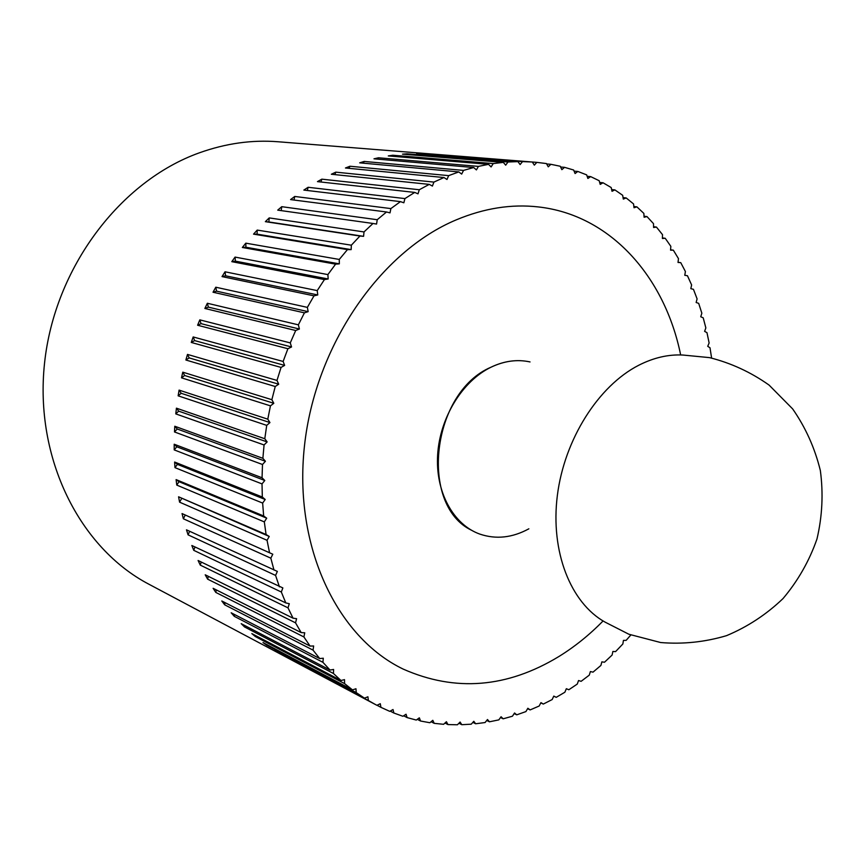 <?xml version="1.0" encoding="UTF-8"?>
<svg xmlns="http://www.w3.org/2000/svg" width="866" height="866" viewBox="0 0 866 866"><rect width="100%" height="100%" fill="white"/><g stroke="black" fill="none" stroke-linecap="round" stroke-linejoin="round"><path stroke-width="1.3" d="M368.375 700.54L274.63 650.474L364.478 698.148L367.909 696.784L368.375 700.54L375.855 704.751L149.049 584.301C80.018 548.243 34.283 458.709 44.545 363.146C54.612 267.626 120.374 181.059 199.321 152.838C225.755 143.377 252.028 139.686 278.138 141.764L434.082 154.191M375.855 704.751L376.926 705.314L380.282 703.712L380.943 707.349L389.743 711.354L393.012 709.525L393.878 713.032L402.885 716.269L406.057 714.233L407.096 717.589L416.275 720.057L419.339 717.827L420.562 721.021L429.861 722.731L432.816 720.317L434.202 723.348L443.598 724.301L446.423 721.714L447.96 724.571L457.41 724.777L460.106 722.038L461.795 724.701L471.256 724.182L473.81 721.302L475.64 723.77L485.079 722.536L487.482 719.527L489.442 721.8L498.827 719.873L501.078 716.745L503.157 718.812L512.456 716.204L514.556 712.978L516.742 714.84L525.911 711.581L527.859 708.258L530.144 709.914L539.172 706.017L540.947 702.618L543.318 704.069L552.172 699.555L553.785 696.091L556.232 697.325L564.881 692.226L566.332 688.719L568.843 689.737L577.265 684.075L578.553 680.524L581.118 681.326L589.281 675.134L590.395 671.561L593.015 672.146L600.907 665.445L601.848 661.862L604.5 662.23L612.11 655.053L612.879 651.459L615.564 651.622L622.849 643.99L623.444 640.396L626.15 640.353L630.827 634.995M556.232 697.325L553.742 696.188M543.318 704.069L540.806 702.889M530.144 709.914L527.6 708.702M516.742 714.84L514.155 713.595M503.157 718.812L500.516 717.524M489.442 721.8L486.735 720.458M475.64 723.77L472.858 722.374M461.795 724.701L458.926 723.24M447.96 724.571L444.983 723.023M434.202 723.348L431.095 721.724M420.562 721.021L417.304 719.31M407.096 717.589L403.653 715.771M393.878 713.032L390.209 711.094M380.943 707.349L377.024 705.26M356.229 692.616L266.631 645.159L262.993 642.54L352.473 689.877L355.969 688.751L356.229 692.616L364.478 698.148M344.56 683.588L255.308 636.532L251.833 633.587L340.966 680.503L344.506 679.637L344.56 683.588L352.473 689.877M333.432 673.477L244.504 626.919L241.203 623.661L330.033 670.057L333.594 669.45L333.432 673.477L340.966 680.503M322.91 662.317L234.285 616.332L231.179 612.782L319.706 658.561L323.299 658.225L322.91 662.317L330.033 670.057M313.037 650.128L224.695 604.825L221.793 600.982L310.06 646.058L313.654 645.993L313.037 650.128L319.706 658.561M303.901 636.954L215.796 592.42L213.123 588.306L301.162 632.581L304.745 632.797L303.901 636.954L310.06 646.058M295.533 622.838L207.634 579.159L205.21 574.797L293.054 618.183L296.605 618.681L295.533 622.838L301.162 632.581M287.999 607.845L200.263 565.108L198.097 560.508L285.791 602.92L289.298 603.71L287.999 607.845L293.054 618.183M281.331 592.019L193.735 550.321L191.841 545.493L282.857 587.927L281.331 592.019L285.791 602.92M275.594 575.435L188.084 534.852L186.482 529.83L277.347 571.408L275.594 575.435L279.415 586.845M270.831 558.169L183.354 518.777L182.044 513.57L272.79 554.218L270.831 558.169L273.981 570.034M267.053 540.297L179.576 502.161L178.58 496.803L266.079 534.517L269.229 536.455L267.053 540.297L269.521 552.573M264.314 521.895L176.772 485.09L176.101 479.602L263.665 515.974L266.696 518.182L264.314 521.895L266.079 534.517M262.636 503.07L174.986 467.64L174.629 462.043L262.322 497.03L265.202 499.498L262.636 503.07L263.665 515.974M262.019 483.899L174.218 449.898L174.196 444.226L262.052 477.783L264.779 480.5L262.019 483.899L262.322 497.03M262.495 464.501L174.488 431.95L174.791 426.245L262.874 458.32L265.429 461.275L262.495 464.501L262.052 477.783M264.065 444.951L175.787 413.894L176.426 408.167L264.79 438.748L267.15 441.931L264.065 444.951L262.874 458.32M266.717 425.368L178.136 395.827L179.089 390.111L267.789 419.176L269.943 422.576L266.717 425.368L264.79 438.748M270.452 405.851L181.503 377.825L182.78 372.163L271.859 399.702L273.808 403.296L270.452 405.851L267.789 419.176M275.247 386.507L185.887 360.007L187.489 354.41L276.979 380.423L278.711 384.201L275.247 386.507L271.859 399.702M281.071 367.422L191.267 342.438L193.172 336.95L283.128 361.458L284.633 365.387L281.071 367.422L276.979 380.423M287.902 348.727L197.6 325.237L199.808 319.868L290.272 342.893L291.539 346.963L287.902 348.727L283.128 361.458M295.696 330.498L204.863 308.469L207.353 303.262L298.369 324.837L299.398 329.015L295.696 330.498L290.272 342.893M304.421 312.843L213.025 292.232L215.786 287.209L307.365 307.376L308.155 311.652L304.421 312.843L298.369 324.837M314.012 295.836L222.021 276.6L225.041 271.794L317.227 290.608L317.768 294.949L314.012 295.836L307.365 307.376M324.425 279.577L231.807 261.662L235.065 257.083L327.878 274.598L328.182 278.982L324.425 279.577L317.227 290.608M335.597 264.141L242.339 247.481L245.814 243.162L339.277 259.443L339.331 263.849L335.597 264.141L327.878 274.598M347.45 249.603L253.543 234.134L257.224 230.085L351.347 245.197L351.163 249.614L347.45 249.603L339.277 259.443M359.942 236.028L265.364 221.664L269.218 217.907L364.012 231.936L363.59 236.331L359.942 236.028L351.347 245.197M372.986 223.471L277.726 210.135L281.753 206.682L377.219 219.715L376.569 224.067L372.986 223.471L364.012 231.936M386.507 211.986L290.586 199.591L294.743 196.463L390.88 208.587L390.014 212.874L386.507 211.986L377.219 219.715M400.449 201.626L303.847 190.076L308.123 187.283L404.931 198.585L403.848 202.785L400.449 201.626L390.88 208.587M414.717 192.414L317.465 181.622L321.838 179.165L419.296 189.741L418.007 193.843L414.717 192.414L404.931 198.585M429.255 184.382L331.353 174.25L335.791 172.15L433.898 182.087L432.415 186.071L429.255 184.382L419.296 189.741M458.807 171.923L359.671 162.84L364.196 161.444L463.526 170.396L461.686 174.098L458.807 171.923L448.664 175.636L446.997 179.479L443.977 177.541L433.898 182.087M443.977 177.541L345.447 167.993L349.94 166.24L448.664 175.636M558.797 656.58C507.119 687.907 455.267 692.086 403.231 669.115C337.285 637.441 293.466 547.031 304.421 446.304C315.137 345.621 380.304 251.486 456.447 219.78C484.191 208.219 511.395 203.921 538.046 206.898C610.411 214.736 664.882 276.958 680.654 354.952C664.882 276.958 610.411 214.736 538.046 206.898C511.395 203.921 484.191 208.219 456.447 219.78C380.304 251.486 315.137 345.621 304.421 446.304C293.466 547.031 337.285 637.441 403.231 669.115C455.267 692.086 507.119 687.907 558.797 656.58C574.656 646.794 589.41 634.919 603.072 620.954C589.41 634.919 574.656 646.794 558.797 656.58M364.196 161.444L363.319 163.176M711.603 358.037L710.001 347.775L707.728 346.324L709.124 342.947L706.97 332.641L704.61 331.375L705.855 327.911L703.203 317.822L700.746 316.75L701.85 313.2L698.689 303.36L696.145 302.494L697.098 298.867L693.439 289.309L690.819 288.659L691.62 284.957L687.452 275.734L684.779 275.291L685.407 271.534L680.752 262.658L678.013 262.441L678.479 258.642L673.337 250.166L670.555 250.155L670.836 246.334L665.218 238.28L662.403 238.496L662.512 234.654L656.428 227.065L653.581 227.509L653.505 223.655L646.978 216.565L644.109 217.247L643.849 213.404L636.878 206.844L634.009 207.753L633.555 203.932L626.172 197.935L623.303 199.083L622.665 195.294L614.882 189.892L612.024 191.289L611.19 187.543L603.039 182.769L600.203 184.393L599.175 180.713L590.666 176.61L587.873 178.461L586.65 174.867L577.817 171.446L575.078 173.536L573.66 170.028L564.535 167.333L561.861 169.649L560.237 166.25L550.852 164.302L548.265 166.835L546.446 163.566L536.823 162.375L534.333 165.135L532.319 162.007L522.512 161.606L520.12 164.562L517.922 161.606L507.963 162.007L505.69 165.168L503.319 162.375L493.241 163.587L491.098 166.943L488.554 164.345L478.4 166.391L476.408 169.92L473.691 167.528L463.526 170.396M473.691 167.528L373.971 158.824L378.507 157.785L478.4 166.391M378.507 157.785L377.717 159.149M488.554 164.345L388.282 155.923L392.796 155.241L493.241 163.587M392.796 155.241L392.136 156.248M503.319 162.375L402.517 154.148L407.009 153.823L507.963 162.007M407.009 153.823L406.522 154.484M517.922 161.606L416.643 153.488L522.512 161.606M432.329 154.04L536.823 162.375M546.663 163.966L550.852 164.302M560.605 167.008L564.535 167.333M574.104 171.143L577.817 171.446M587.137 176.307L590.666 176.61M599.662 182.466L603.039 182.769M611.645 189.589L614.882 189.892M623.055 197.621L626.172 197.935M633.869 206.53L636.878 206.844M644.044 216.24L646.978 216.565M653.57 226.73L656.428 227.065M662.414 237.934L665.218 238.28M670.576 249.809L673.337 250.166M678.035 262.29L680.752 262.658M266.631 645.159L266.566 644.434M255.308 636.532L255.286 635.406M244.504 626.919L244.558 625.414M234.285 616.332L234.448 614.481M224.695 604.825L225.008 602.628M215.796 592.42L216.294 589.898M207.634 579.159L208.36 576.345M200.263 565.108L201.237 562.023M193.735 550.321L194.991 546.976M188.084 534.852L189.654 531.28M182.044 513.57L272.79 554.218M183.354 518.777L185.183 515.151M178.58 496.803L269.229 536.455M179.576 502.161L181.611 498.632M176.101 479.602L179.013 481.68L266.696 518.182M176.772 485.09L179.013 481.68M174.629 462.043L177.411 464.36L265.202 499.498M174.986 467.64L177.411 464.36M174.196 444.226L176.816 446.78L264.779 480.5M174.218 449.898L176.816 446.78M174.791 426.245L177.249 429.006L265.429 461.275M174.488 431.95L177.249 429.006M176.426 408.167L178.699 411.144L267.15 441.931M175.787 413.894L178.699 411.144M179.089 390.111L181.189 393.283L269.943 422.576M178.136 395.827L181.189 393.283M182.78 372.163L184.674 375.498L273.808 403.296M181.503 377.825L184.674 375.498M187.489 354.41L189.167 357.907L278.711 384.201M185.887 360.007L189.167 357.907M193.172 336.95L194.644 340.587L284.633 365.387M191.267 342.438L194.644 340.587M199.808 319.868L201.053 323.635L291.539 346.963M197.6 325.237L201.053 323.635M207.353 303.262L208.381 307.127L299.398 329.015M204.863 308.469L208.381 307.127M215.786 287.209L216.576 291.16L308.155 311.652M213.025 292.232L216.576 291.16M225.041 271.794L225.604 275.81L317.768 294.949M222.021 276.6L225.604 275.81M235.065 257.083L235.4 261.142L328.182 278.982M231.807 261.662L235.4 261.142M245.814 243.162L245.912 247.232L339.331 263.849M242.339 247.481L245.912 247.232M257.224 230.085L257.094 234.156L351.163 249.614M253.543 234.134L257.094 234.156M269.218 217.907L268.861 221.967L363.59 236.331M265.364 221.664L268.861 221.967M281.753 206.682L281.19 210.622M294.743 196.463L294.029 200.035M308.123 187.283L307.3 190.488M321.838 179.165L320.94 182.012M335.791 172.15L334.871 174.618M349.94 166.24L349.02 168.34M528.855 528.812C512.358 537.808 496.012 539.572 479.818 534.095C453.319 524.644 435.317 491.975 437.644 454.769C439.896 417.585 462.422 381.018 490.99 367.216C504.25 360.905 517.262 359.152 530.035 361.934M520.877 360.7C510.908 360.256 500.949 362.421 490.99 367.216C431.571 392.298 418.841 505.008 471.44 530.209M638.718 365.268C598.352 385.89 564.361 439.408 557.347 495.536C550.256 551.685 570.662 602.963 604.998 622.08L628.868 634.237L660.682 642.54C682.884 644.38 704.827 642.096 726.509 635.666C747.488 626.908 766.323 614.546 783.005 598.59C797.943 580.88 809.266 561.027 816.963 539.031C822.299 516.331 823.425 493.512 820.351 470.552C814.863 448.123 805.64 427.577 792.65 408.914L769.095 385.099C750.833 372.163 730.98 363.006 709.546 357.626L682.895 355.038C668.357 354.281 653.635 357.68 638.718 365.268"/></g></svg>
